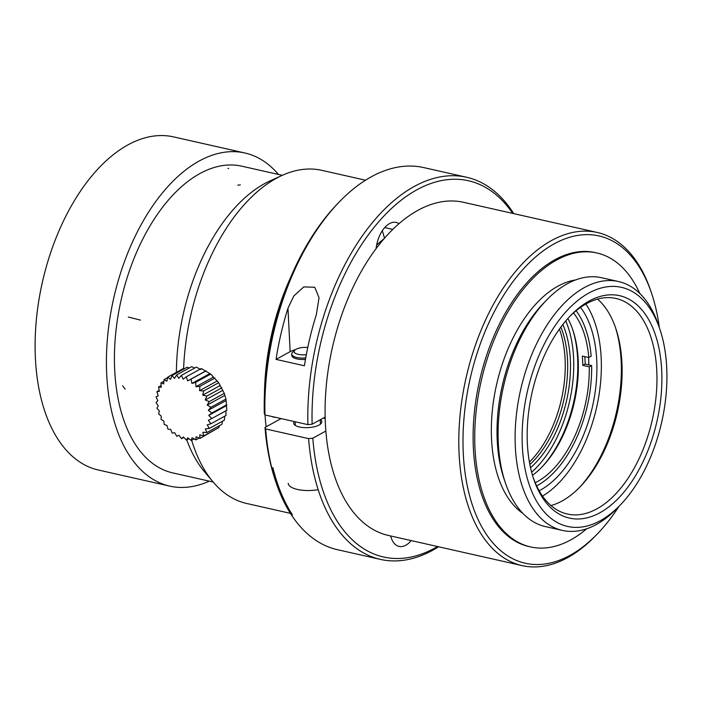 <?xml version="1.0" encoding="UTF-8"?>
<svg xmlns="http://www.w3.org/2000/svg" width="702" height="702" viewBox="0 0 702 702"><rect width="100%" height="100%" fill="white"/><g stroke="black" fill="none" stroke-linecap="round" stroke-linejoin="round"><path stroke-width="1.05" d="M382.309 230.73L384.547 238.171M618.98 506.379A167.743 94.296 -77.3 0 1 597.56 533.713L595.77 535.573A170.753 95.99 -77.3 0 1 567.716 557.599A170.753 95.99 -77.3 0 1 522.104 565.61L388.399 535.451A170.753 95.99 -77.3 0 1 325.851 431.046A170.753 95.99 -77.3 0 1 325.14 417.058L312.118 424.21L307.906 424.64L264.961 414.952L264.303 413.425A192.857 108.415 -77.3 0 1 337.408 203.887L339.198 202.027A195.867 110.109 -77.3 0 1 423.692 167.576L466.637 177.264A195.867 110.109 -77.3 0 1 513.732 213.627M438.583 546.77A195.867 110.109 -77.3 0 1 380.44 559.397L337.495 549.71A195.867 110.109 -77.3 0 1 275.974 482.318L275.158 479.87A192.857 108.415 -77.3 0 1 265.014 427.413L281.09 418.585M390.654 535.959A25.114 14.119 102.7 0 0 399.078 546.428A25.114 14.119 102.7 0 0 411.179 540.584M325.851 431.046L312.82 438.197L308.617 438.627L265.672 428.94L265.014 427.413M312.118 424.21A192.857 108.415 -77.3 0 1 384.424 215.496A192.857 108.415 -77.3 0 1 512.697 213.39M437.557 546.533A192.857 108.415 -77.3 0 1 312.82 438.197M325.14 417.058A170.753 95.99 -77.3 0 1 376.088 248.64A170.753 95.99 -77.3 0 1 399.008 223.675A25.114 14.119 102.7 0 0 396.2 222.446A25.114 14.119 102.7 0 0 376.088 248.64M399.008 223.675A170.753 95.99 -77.3 0 1 463.548 202.308L597.253 232.467A170.753 95.99 -77.3 0 1 650.886 291.216L651.71 293.664A167.743 94.296 -77.3 0 1 659.318 327.544M320.41 419.656A14.066 5.177 177.1 0 1 321.806 421.744A14.066 5.177 177.1 0 1 308.029 427.632A14.066 5.177 177.1 0 1 293.717 423.174A14.066 5.177 177.1 0 1 294.305 421.569M323.429 417.997L325.175 418.392M307.906 424.64A195.867 110.109 -77.3 0 1 466.637 177.264M380.44 559.397A195.867 110.109 -77.3 0 1 308.617 438.627M264.961 414.952A195.867 110.109 -77.3 0 1 339.198 202.027M275.974 482.318A195.867 110.109 -77.3 0 1 265.672 428.94M316.321 314.698A195.867 110.109 102.7 0 0 304.414 365.786L276.044 359.389A195.867 110.109 -77.3 0 1 287.96 308.301L293.805 295.998L303.79 286.907L314.768 287.25L319.041 297.709L316.321 314.698M295.454 349.64A17.576 6.467 -2.9 0 0 290.154 351.641L276.044 359.389M305.712 357.976A12.557 4.624 177.1 0 1 291.725 354.071L291.795 355.475A12.557 4.624 -2.9 0 0 305.458 359.398M522.104 565.61A170.753 95.99 -77.3 0 1 466.049 377.913A170.753 95.99 -77.3 0 1 597.253 232.467M597.56 533.713A167.743 94.296 -77.3 0 1 570.006 555.352A167.743 94.296 -77.3 0 1 464.978 472.2A167.743 94.296 -77.3 0 1 530.826 261.311A167.743 94.296 -77.3 0 1 651.71 293.664M586.705 528.781A150.667 84.696 -77.3 0 1 570.823 539.856A150.667 84.696 -77.3 0 1 530.58 546.928L528.957 546.56A150.667 84.696 -77.3 0 1 479.492 380.949A150.667 84.696 -77.3 0 1 595.27 252.615L596.884 252.974A150.667 84.696 -77.3 0 1 639.785 293.454M530.58 546.928A150.667 84.696 -77.3 0 1 481.116 381.318A150.667 84.696 -77.3 0 1 596.884 252.974M522.85 513.364A122.543 68.884 -77.3 0 1 496.533 384.793A122.543 68.884 -77.3 0 1 575.5 279.966M620.419 504.878L617.435 507.985A127.562 71.709 -77.3 0 1 596.472 524.438A127.562 71.709 -77.3 0 1 562.407 530.422L545.384 526.588A127.562 71.709 -77.3 0 1 505.326 482.695L503.957 478.606A122.543 68.884 -77.3 0 1 543.506 303.246L546.498 300.149A127.562 71.709 -77.3 0 1 601.526 277.711L618.541 281.546A127.562 71.709 -77.3 0 1 658.608 325.438L659.977 329.519A122.543 68.884 -77.3 0 1 620.419 504.878A122.543 68.884 -77.3 0 1 600.289 520.691A122.543 68.884 -77.3 0 1 523.569 459.95A122.543 68.884 -77.3 0 1 571.674 305.879A122.543 68.884 -77.3 0 1 659.977 329.519M505.326 482.695A127.562 71.709 -77.3 0 1 546.498 300.149M562.407 530.422A127.562 71.709 -77.3 0 1 520.524 390.207A127.562 71.709 -77.3 0 1 618.541 281.546M599.885 512.758A114.005 64.084 -77.3 0 1 533.634 478.887A114.005 64.084 -77.3 0 1 570.436 315.742A114.005 64.084 -77.3 0 1 660.222 355.309A114.005 64.084 -77.3 0 1 599.885 512.758M569.383 316.848A110.486 62.109 -77.3 0 1 616.005 298.473A110.486 62.109 -77.3 0 1 656.23 394.928A110.486 62.109 -77.3 0 1 596.884 508.853A110.486 62.109 -77.3 0 1 567.374 514.039A110.486 62.109 -77.3 0 1 533.16 477.43M597.551 299.096A110.486 62.109 -77.3 0 1 615.856 328.633A110.486 62.109 -77.3 0 1 580.194 486.74A110.486 62.109 -77.3 0 1 562.039 501A110.486 62.109 -77.3 0 1 550.982 505.554M615.373 327.22A114.005 64.084 -77.3 0 1 579.15 487.811M585.854 304.019A111.495 62.671 -77.3 0 1 596.63 407.371A111.495 62.671 -77.3 0 1 542.523 496.095M580.528 307.379A103.957 58.441 -77.3 0 1 592.506 406.44A103.957 58.441 -77.3 0 1 539.162 490.768M588.583 357.467A103.957 58.441 -77.3 0 1 588.811 364.9M573.516 312.943A95.419 53.642 -77.3 0 1 588.803 357.511L591.172 356.212A99.438 55.897 102.7 0 0 576.123 310.723M536.618 485.863A99.438 55.897 102.7 0 0 591.637 365.54L585.161 364.075A99.438 55.897 102.7 0 0 584.827 356.616M591.637 365.54L589.268 366.839A95.419 53.642 -77.3 0 1 535.214 482.739M567.865 318.506A95.419 53.642 -77.3 0 1 572.937 330.282A95.419 53.642 -77.3 0 1 577.86 355.045A95.419 53.642 -77.3 0 1 542.137 466.83A95.419 53.642 -77.3 0 1 532.502 475.289M589.268 366.839L582.792 365.382A95.419 53.642 102.7 0 0 582.318 356.054L588.803 357.511M541.391 467.593A97.938 55.054 102.7 0 0 572.595 329.273M531.633 472.2A97.938 55.054 102.7 0 0 565.759 320.919M562.837 324.517A92.41 51.948 -77.3 0 1 570.322 359.275A92.41 51.948 -77.3 0 1 530.536 467.699M529.87 464.496A90.4 50.816 102.7 0 0 567.514 359.556A90.4 50.816 102.7 0 0 560.854 327.123M559.406 329.115A90.4 50.816 -77.3 0 1 565.084 359.012A90.4 50.816 -77.3 0 1 529.413 462.074M582.792 365.382L585.161 364.075M384.134 238.645A143.138 80.458 102.7 0 0 376.632 245.121M275.079 417.234A13.557 7.625 -77.3 0 1 273.596 417.155A13.557 7.625 -77.3 0 1 272.227 416.584M266.146 426.79A170.753 95.99 -77.3 0 1 265.014 414.961M264.452 394.024A170.753 95.99 -77.3 0 1 290.891 276.825M183.591 368.962A170.753 95.99 -77.3 0 1 276.255 178.352A170.753 95.99 -77.3 0 1 282.099 175.421A170.753 95.99 -77.3 0 1 321.858 170.349L365.549 180.203M290.4 513.346L246.709 503.483A170.753 95.99 -77.3 0 1 212.978 481.835A170.753 95.99 -77.3 0 1 191.655 440.277M189.321 367.962L187.039 367.269L172.025 375.517A97.947 41.085 120.6 0 0 170.489 379.396L167.804 377.071L182.827 368.822L183.871 369.006M200.719 369.568L196.42 367.12L181.406 375.368A97.947 21.016 137.2 0 0 178.791 378.352L176.597 374.947L191.62 366.698L194.744 368.041M186.284 376.772L201.307 368.524L210.697 374.087L218.682 382.704L224.28 393.348L225.965 399.034L226.843 410.266L211.828 418.524A97.947 65.067 -130.3 0 1 208.731 415.4L211.811 412.978A97.947 62.373 -143.2 0 1 208.336 410.275L210.942 407.283A97.947 57.775 -155.2 0 1 207.169 405.08L209.257 401.597A97.947 51.421 -165.9 0 1 205.282 399.982L206.809 396.095A97.947 43.506 -175.7 0 1 202.729 395.121L203.659 390.953A97.947 34.266 175.5 0 1 199.587 390.663L199.912 386.319A97.947 23.991 167.4 0 1 195.946 386.723L195.682 382.336A97.947 12.987 159.7 0 1 191.918 383.441L191.084 379.115A97.947 1.579 152.2 0 1 187.627 380.905L186.284 376.772A97.947 9.872 144.8 0 0 183.204 379.194L181.406 375.368M225.877 410.688L226.009 415.479L210.995 423.736A97.947 65.795 -116.9 0 1 208.362 420.305L211.82 418.515M224.675 416.216L224.359 420.2L209.336 428.457A97.947 64.523 -103.6 0 1 207.23 424.842L210.995 423.727M222.525 421.218L221.929 424.289M219.428 425.675L218.805 427.632L203.791 435.889A97.947 56.186 -79.3 0 1 202.834 432.257L206.915 432.537A97.947 61.285 -90.9 0 1 205.361 428.861L209.336 428.448M215.338 429.545L200.061 438.373A97.947 49.386 -68.8 0 1 199.701 434.907L203.791 435.881M159.17 390.435L156.871 391.698A97.947 65.795 63.1 0 0 158.213 395.831L156.037 396.92A97.947 65.067 49.7 0 0 157.836 400.737L156.055 402.457A97.947 62.373 36.8 0 0 158.24 405.861L156.923 408.152A97.947 57.775 24.8 0 0 159.398 411.056L158.608 413.838A97.947 51.421 14.1 0 0 161.285 416.163L161.056 419.331A97.947 43.506 4.3 0 0 163.847 421.016L164.207 424.482A97.947 34.266 -4.5 0 0 166.988 425.482L167.953 429.115A97.947 23.991 -12.6 0 0 170.63 429.413L172.183 433.099A97.947 12.987 -20.3 0 0 174.658 432.704L176.781 436.319A97.947 1.579 -27.8 0 0 178.949 435.24L181.581 438.662A97.947 9.872 -35.2 0 1 183.362 436.951L186.46 440.066A97.947 21.016 -42.8 0 1 187.785 437.785L191.269 440.487A97.947 31.529 -50.8 0 1 192.067 437.723L195.84 439.917A97.947 41.085 -59.4 0 1 196.077 436.749L200.061 438.364M161.091 385.573L158.529 386.977L159.345 391.304L156.871 391.707M163.935 381.247L160.951 382.888L161.206 387.285L158.529 386.977M167.69 377.562L164.075 379.545A97.947 56.186 100.7 0 0 163.741 383.889L160.951 382.897M167.804 377.071A97.947 49.386 111.2 0 0 166.865 381.23L164.075 379.554M176.597 374.947A97.947 31.529 129.2 0 0 174.508 378.422L172.016 375.517M205.142 371.279L187.627 380.905M206.116 370.867L191.093 379.115M209.433 373.824L191.918 383.441M210.705 374.087L195.682 382.336M213.461 377.106L195.946 386.723M214.935 378.071L199.921 386.319M217.102 381.046L199.587 390.663M218.682 382.713L203.668 390.953M220.244 385.503L202.729 395.121M221.832 387.855L206.818 396.103M222.806 390.365L205.282 399.982M224.289 393.357L209.266 401.605M224.693 395.463L207.169 405.08M225.965 399.043L210.951 407.283M225.851 400.658L208.336 410.275M226.834 404.738L211.811 412.987M226.255 405.782L208.731 415.4M221.929 424.298L206.915 432.546M199.254 438.048L195.84 439.917M194.112 438.925L191.26 440.496M188.943 438.706L186.46 440.066M183.827 437.425L181.607 438.645M158.178 395.735L156.037 396.911M176.386 372.358A162.057 91.102 -77.3 0 1 264.505 183.687A162.057 91.102 -77.3 0 1 270.051 180.905L282.099 175.421M212.978 481.835L204.457 471.709A162.057 91.102 -77.3 0 1 186.758 439.908M172.71 472.894L213.127 482.011L172.71 472.894A157.195 88.364 -77.3 0 1 121.095 300.105A157.195 88.364 -77.3 0 1 241.892 166.207L282.301 175.325L241.892 166.207M209.275 481.142A170.753 95.99 -77.3 0 1 169.726 486.117A170.753 95.99 -77.3 0 1 113.663 298.429A170.753 95.99 -77.3 0 1 244.875 152.983A170.753 95.99 -77.3 0 1 278.457 174.456M169.726 486.117L98.412 470.033A170.753 95.99 -77.3 0 1 42.348 282.344A170.753 95.99 -77.3 0 1 173.561 136.89L244.875 152.983M291.725 354.071A12.557 4.624 177.1 0 1 292.664 352.193L294.866 350.114A10.047 3.694 -2.9 0 0 296.481 353.826A10.047 3.694 -2.9 0 0 306.326 354.624M307.748 347.49A10.047 3.694 -2.9 0 0 294.866 350.114M292.418 514.864A195.867 110.109 -77.3 0 1 272.867 467.629M227.966 168.489L228.694 168.419M384.705 227.58L392.804 229.405M287.96 308.301L290.154 351.641M288.215 483.301A22.604 8.319 -2.9 0 0 318.173 489.698M122.613 385.775L125.175 389.127M128.317 317.023L140.47 320.13M237.829 185.161L240.338 184.872M320.419 424.148L320.2 419.77M295.34 425.421L295.156 421.762"/></g></svg>
